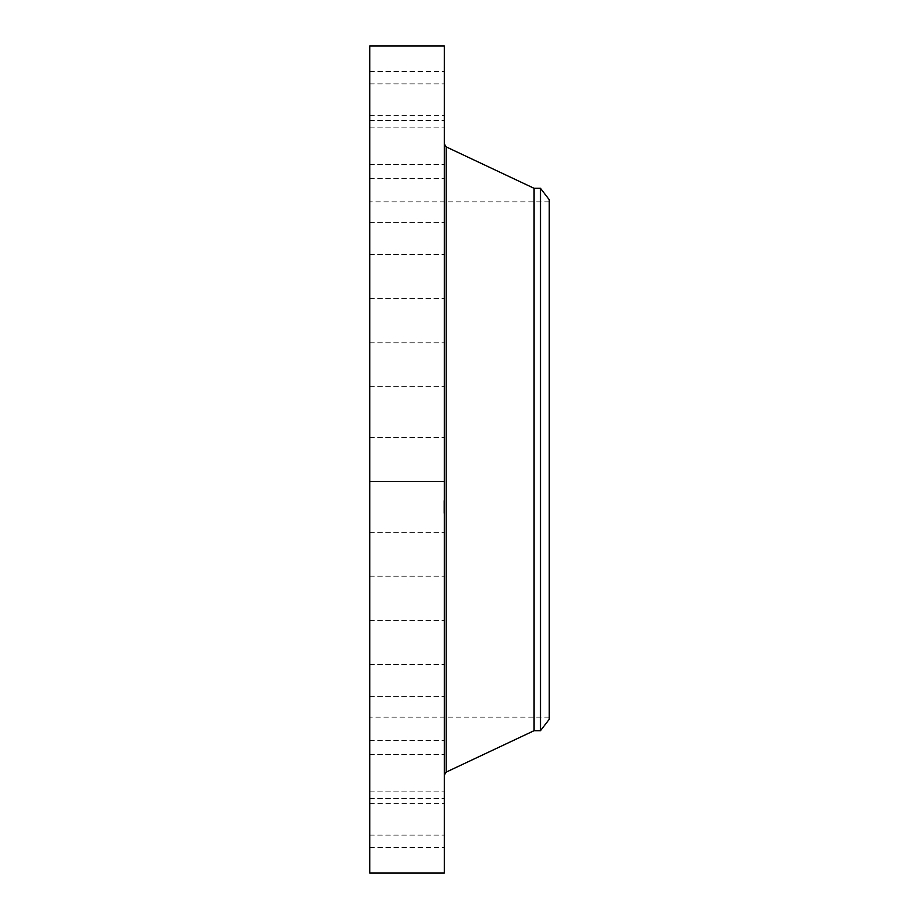 <?xml version="1.0" encoding="UTF-8"?>
<svg xmlns="http://www.w3.org/2000/svg" width="919" height="919" viewBox="0 0 919 919"><rect width="100%" height="100%" fill="white"/><g stroke="black" fill="none" stroke-linecap="round" stroke-linejoin="round"><path stroke-width="0.69" stroke-dasharray="4.59 3.45" d="M369.737 470.034L369.737 437.536L369.737 481.464L444.314 481.464L444.314 437.536L444.314 470.034M369.737 45.95L369.737 873.05M369.737 685.585L369.737 201.881L369.737 685.585M369.737 379.915L369.737 342.787L369.737 379.915M369.737 295.217L369.737 254.483L369.737 295.217M369.737 221.709L369.737 178.665L369.737 221.709M369.737 164.409L369.737 120.492L369.737 164.409M369.737 127.224L369.737 83.916L369.737 127.224M369.737 112.681L369.737 71.441L369.737 112.681M369.737 121.779L369.737 83.916L369.737 121.779M369.737 153.887L369.737 120.492L369.737 153.887M369.737 206.821L369.737 178.665L369.737 206.821M369.737 276.975L369.737 254.483L369.737 276.975M369.737 359.57L369.737 386.715L369.737 359.57M369.737 539.085L369.737 576.213L369.737 539.085M369.737 623.783L369.737 664.517L369.737 623.783M369.737 697.291L369.737 740.335L369.737 697.291M369.737 754.591L369.737 798.508L369.737 754.591M369.737 791.776L369.737 835.084L369.737 791.776M369.737 806.319L369.737 847.559L369.737 806.319M369.737 797.221L369.737 835.084L369.737 797.221M369.737 765.113L369.737 798.508L369.737 765.113M369.737 712.179L369.737 740.335L369.737 712.179M369.737 642.025L369.737 664.517L369.737 642.025M369.737 559.43L369.737 532.285L369.737 559.43M444.314 45.95L444.314 873.05M444.314 736.418L444.314 144.363L444.314 736.418M444.314 379.915L444.314 342.787L444.314 379.915M444.314 295.217L444.314 254.483L444.314 295.217M444.314 221.709L444.314 178.665L444.314 221.709M444.314 164.409L444.314 120.492L444.314 164.409M444.314 127.224L444.314 83.916L444.314 127.224M444.314 112.681L444.314 71.441L444.314 112.681M444.314 121.779L444.314 83.916L444.314 121.779M444.314 153.887L444.314 120.492L444.314 153.887M444.314 206.821L444.314 178.665L444.314 206.821M444.314 276.975L444.314 254.483L444.314 276.975M444.314 359.57L444.314 386.715L444.314 359.57M444.314 539.085L444.314 576.213L444.314 539.085M444.314 623.783L444.314 664.517L444.314 623.783M444.314 697.291L444.314 740.335L444.314 697.291M444.314 754.591L444.314 798.508L444.314 754.591M444.314 791.776L444.314 835.084L444.314 791.776M444.314 806.319L444.314 847.559L444.314 806.319M444.314 797.221L444.314 835.084L444.314 797.221M444.314 765.113L444.314 798.508L444.314 765.113M444.314 712.179L444.314 740.335L444.314 712.179M444.314 642.025L444.314 664.517L444.314 642.025M444.314 559.43L444.314 532.285L444.314 559.43M444.314 500.625L444.314 513.997L444.314 500.625M549.263 685.585L549.263 201.881L549.263 685.585M443.911 500.625L443.911 513.939L443.911 500.625M549.263 719.255L549.263 199.745M534.088 188.315L534.088 730.685M443.911 502.038L443.911 512.572L443.911 502.038M443.911 506.093L443.911 503.221L444.314 506.093M443.911 512.825L444.314 513.641L443.911 512.825M443.911 510.539L443.911 511.343L444.314 510.55M443.911 507.667L443.911 510.309L444.314 507.667M443.911 511.642L444.314 512.446L443.911 511.642M443.911 501.74L443.911 500.924L444.314 501.74M443.911 502.923L443.911 502.119L444.314 502.923M540.498 188.315L540.498 730.685M444.314 512.526L444.314 501.992L444.314 512.526M444.314 509.896L443.911 509.172L443.911 509.873M446.186 146.891L446.186 772.109M369.737 437.536L444.314 437.536L369.737 437.536M549.263 201.881L369.737 201.881M549.263 717.119L369.737 717.119M369.737 386.715L444.314 386.715L369.737 386.715M369.737 342.787L444.314 342.787L369.737 342.787M369.737 298.422L444.314 298.422L369.737 298.422M369.737 254.483L444.314 254.483L369.737 254.483M369.737 222.593L444.314 222.593L369.737 222.593M369.737 178.665L444.314 178.665L369.737 178.665M369.737 164.421L444.314 164.421L369.737 164.421M369.737 120.492L444.314 120.492L369.737 120.492M369.737 83.916L444.314 83.916L369.737 83.916M369.737 127.844L444.314 127.844L369.737 127.844M369.737 71.441L444.314 71.441M369.737 115.369L444.314 115.369M369.737 481.464L444.314 481.464M369.737 532.285L444.314 532.285L369.737 532.285M369.737 576.213L444.314 576.213L369.737 576.213M369.737 620.578L444.314 620.578L369.737 620.578M369.737 664.517L444.314 664.517L369.737 664.517M369.737 696.407L444.314 696.407L369.737 696.407M369.737 740.335L444.314 740.335L369.737 740.335M369.737 754.579L444.314 754.579L369.737 754.579M369.737 798.508L444.314 798.508L369.737 798.508M369.737 835.084L444.314 835.084L369.737 835.084M369.737 791.156L444.314 791.156L369.737 791.156M369.737 847.559L444.314 847.559M369.737 803.631L444.314 803.631"/><path stroke-width="1.38" d="M369.737 873.05L369.737 45.95L444.314 45.95L444.314 873.05L369.737 873.05M549.263 199.745L549.263 719.255L540.498 730.685L540.498 188.315L549.263 199.745M540.498 730.685L534.088 730.685L534.088 188.315L446.186 146.891L444.314 143.95M534.088 730.685L446.186 772.109L446.186 146.891M446.186 772.109L444.314 775.05M540.498 188.315L534.088 188.315"/></g></svg>
